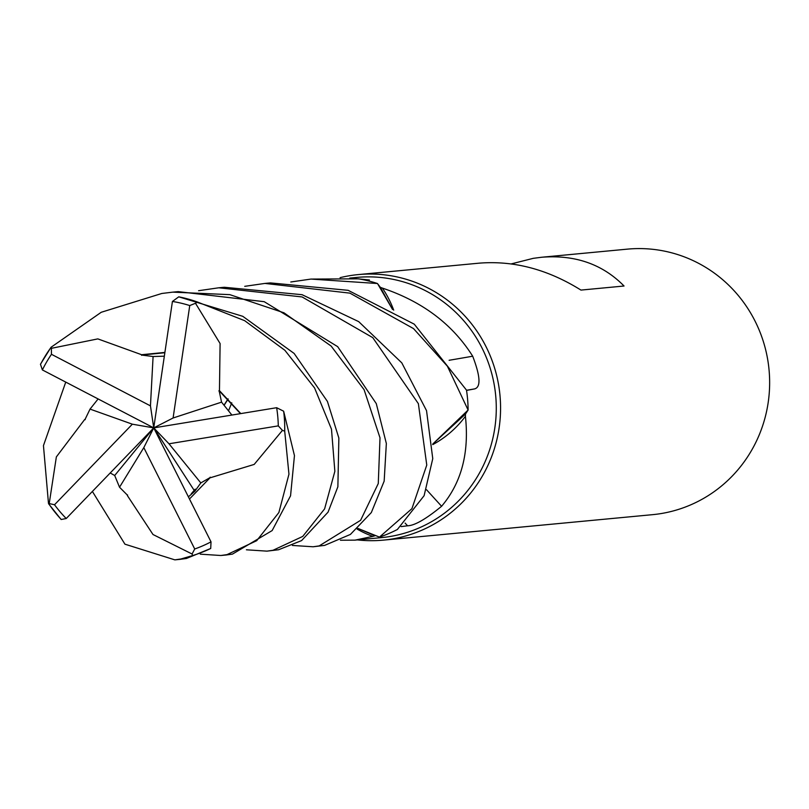 <?xml version="1.0" encoding="UTF-8"?>
<svg xmlns="http://www.w3.org/2000/svg" width="809" height="809" viewBox="0 0 809 809"><rect width="100%" height="100%" fill="white"/><g stroke="black" fill="none" stroke-linecap="round" stroke-linejoin="round"><path stroke-width="1.21" d="M355.02 540.129L381.433 537.631A130.694 127.134 -95.4 0 0 389.786 536.549A130.694 127.134 -95.4 0 0 495.209 391.243A130.694 127.134 -95.4 0 0 356.82 277.416L349.801 278.074M357.163 529.086A101.944 99.163 -95.4 0 0 372.818 536.387L355.02 540.139L340.417 540.24M357.416 539.906A133.364 129.733 -95.4 0 0 383.375 540.129A133.364 129.733 -95.4 0 0 391.9 539.027A133.364 129.733 -95.4 0 0 499.477 390.757A133.364 129.733 -95.4 0 0 358.256 274.595A133.364 129.733 -95.4 0 0 349.721 275.697A133.364 129.733 -95.4 0 0 340.093 277.659M383.375 540.129L652.438 514.676A133.364 129.733 -95.4 0 0 660.973 513.584A133.364 129.733 -95.4 0 0 768.55 365.304A133.364 129.733 -95.4 0 0 627.329 249.142L541.727 257.242C575.138 254.602 602.584 264.189 624.042 286.012L580.963 290.087C547.784 269.377 513.826 260.397 479.09 263.168L358.256 274.595M511.237 263.906L533.262 258.334L541.727 257.242M350.712 278.134L369.42 279.975L366.882 280.521M290.785 281.987L310.969 279.075L377.439 283.514L380.351 287.326A130.694 127.134 -95.4 0 0 380.341 287.326A130.694 127.134 -95.4 0 1 382.414 288.105C422.52 301.585 452.605 324.288 472.689 356.203C480.354 376.205 481.011 387.096 474.65 388.896L466.54 390.423M372.818 536.387A130.694 127.134 -95.4 0 0 374.931 535.76L357.912 528.408L379.461 537.105A133.354 129.723 -95.4 0 0 397.381 529.48L424.108 495.695L432.764 458.642L426.535 410.659L401.8 362.867L358.7 321.628L302.07 294.698L224.326 287.266M426.545 489.748A2256.867 197.194 -137.4 0 0 441.593 506.272C425.898 519.135 414.552 525.638 407.554 525.789L401.112 526.608M432.764 444.606A101.944 99.163 -95.4 0 0 465.418 416.291C469.351 452.919 461.403 482.912 441.593 506.272M465.418 416.291A130.694 127.134 -95.4 0 0 465.488 414.036A130.694 127.134 -95.4 0 0 465.488 414.026M244.733 286.335L264.927 283.423L349.923 293.141L413.51 328.585L447.387 366.204L468.108 410.032L432.734 444.08L465.488 414.036L467.986 410.234M449.116 360.278A2256.867 781.757 152.9 0 0 472.689 356.203M393.7 310.15A101.944 99.163 -95.4 0 0 382.414 288.105M377.591 283.696L392.547 309.473L380.351 287.326M392.547 309.473L378.43 284.778M432.734 444.08L467.349 411.235M218.865 390.889L219.461 390.656L220.099 343.542L195.475 303.254L197.548 302.06L244.692 320.688L284.879 350.297L314.59 387.956L331.488 429.195L334.855 471.313L324.601 508.891L302.748 536.418L273.027 550.272L266.95 551.141L246.411 549.796M266.95 551.141L278.589 549.746L301.585 540.594L328.049 512.158L337.879 486.755L338.86 438.053L327.433 401.446L294.132 353.442L242.781 316.319L178.759 296.832L172.428 301.454L153.74 427.89L132.363 424.189L54.516 504.755L48.479 503.4L43.453 445.617L65.701 382.242M226.318 554.984L232.436 554.114L272.148 530.573L290.552 495.816L294.456 455.609L283.646 411.205L276.648 407.706L153.74 427.89L143.81 447.62L194.716 548.987L192.077 554.013L192.582 555.581L180.913 558.989L174.835 559.858L124.94 544.184L92.459 491.559M210.188 477.168L210.633 477.664L254.198 464.417L282.442 430.378L284.707 431.146L288.955 474.175L278.872 512.542L256.706 540.685L227.016 554.62L220.867 555.5L200.288 554.165M141.615 355.333L141.605 354.716L97.838 338.89L51.371 348.325L51.018 347.294L101.236 312.274L161.82 293.475L172.782 292.14L229.817 294.648L283.979 312.81L331.134 346.06L364.101 389.695L380.008 437.831L378.278 483.529L360.612 520.298L319.191 545.903L313.093 546.773L292.403 545.448M313.093 546.773L324.642 545.387L350.428 534.415L371.331 512.552L384.164 481.143L386.348 443.504L376.276 403.6L337.666 346.646L264.219 301.686L178.192 291.624L172.782 292.14M179.871 559.373L186.444 558.463L210.714 548.472L211.018 541.858L153.74 427.89L194.797 491.316L200.814 482.922L210.401 477.411L189.569 498.92M198.589 290.704L218.764 287.792L302.091 296.943L372.777 337.646L418.374 403.661L426.768 465.064L411.923 508.669L379.461 537.105M219.461 390.656L240.688 413.47M231.809 414.946L221.555 402.154L219.138 390.787L240.364 413.52M224.133 405.006L228.027 398.877M377.439 283.514A133.354 129.723 -95.4 0 0 358.518 278.842L310.969 279.075M85.208 419.669L84.662 419.517L56.357 456.903L49.258 503.309M98.051 399.019L90.042 409.101L84.965 419.598M50.775 347.759A133.364 129.733 -95.4 0 0 41.006 363.433L40.45 364.262L42.381 369.935L153.74 427.89L114.696 475.5L119.53 487.22L127.478 495.219M468.108 410.032A133.354 129.723 -95.4 0 0 466.49 390.12L414.269 324.176L348.133 290.32L270.418 282.907L264.927 283.423M188.477 496.746L194.797 491.316M48.955 504.088A133.364 129.733 -95.4 0 0 60.756 518.953L61.14 519.509L66.237 518.518L153.74 427.89L150.454 405.875L51.452 354.302L51.371 348.335M110.297 473.022L114.696 475.5M127.6 494.977L127.326 495.502L153.002 534.516L192.077 554.013M164.227 356.182L153.093 356.526L141.605 355.06L164.733 352.744M141.605 354.716L164.783 352.431M221.555 402.154L173.096 417.99L189.751 305.559L195.475 303.264M90.042 409.101L132.363 424.189M119.53 487.22L143.81 447.62M153.093 356.526L150.454 405.875M173.096 417.99L153.74 427.89L168.99 443.787L200.814 482.922M168.99 443.787L278.286 425.878L282.442 430.378M405.097 523.089A2250.709 196.658 -137.4 0 0 407.554 525.789M466.52 390.272A2250.709 779.623 152.9 0 0 474.65 388.896M284.707 431.146A133.364 129.733 -95.4 0 0 283.646 411.205M192.582 555.581A133.364 129.733 -95.4 0 0 210.714 548.472M228.634 410.517L231.789 402.821M194.716 548.987A128.024 124.535 -95.4 0 0 211.018 541.858M54.516 504.755A128.024 124.535 -95.4 0 0 66.237 518.518M197.548 302.06A133.364 129.733 -95.4 0 0 178.759 296.832M189.751 305.559A128.024 124.535 -95.4 0 0 172.428 301.454M278.286 425.878A128.024 124.535 -95.4 0 0 276.648 407.706M51.452 354.302A128.024 124.535 -95.4 0 0 42.381 369.935M226.348 554.984L220.867 555.5M180.306 559.332L174.835 559.858M228.158 399.009L224.214 405.107M191.288 493.763L195.222 489.152M48.732 503.956L61.14 519.509M224.315 287.266L218.764 287.792M40.45 364.262L51.018 347.294"/></g></svg>

